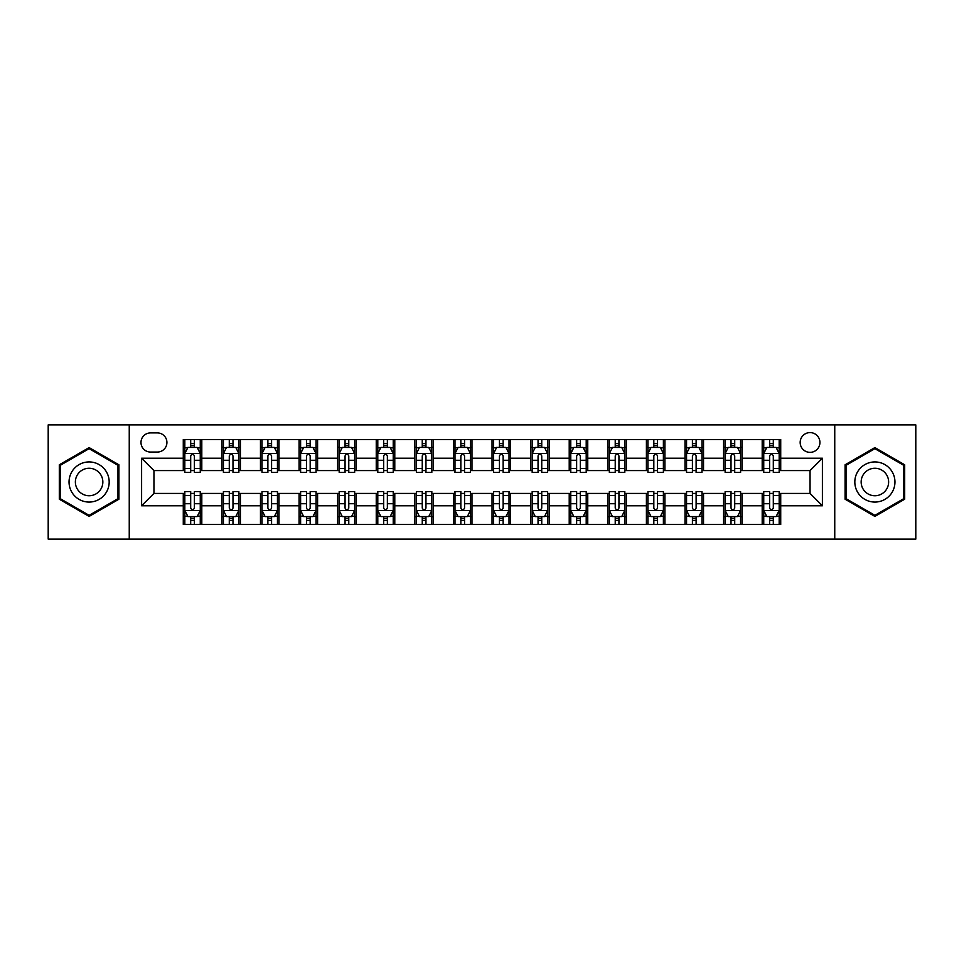 <?xml version="1.0" encoding="UTF-8"?>
<svg xmlns="http://www.w3.org/2000/svg" width="964" height="964" viewBox="0 0 964 964"><rect width="100%" height="100%" fill="white"/><g stroke="black" fill="none" stroke-linecap="round" stroke-linejoin="round"><path stroke-width="1.45" d="M810.049 432.595A9.881 9.881 0 0 0 800.168 442.476A9.881 9.881 0 0 0 810.049 452.357A9.881 9.881 0 0 0 819.93 442.476A9.881 9.881 0 0 0 810.049 432.595M834.752 539.117L915.8 539.117L915.8 424.883L834.752 424.883L834.752 539.117L129.248 539.117L129.248 424.883L48.2 424.883L48.2 539.117L129.248 539.117M150.553 452.056L157.349 452.056A9.568 9.568 0 0 0 166.917 442.476A9.568 9.568 0 0 0 157.349 432.908L150.553 432.908A9.568 9.568 0 0 0 140.985 442.476A9.568 9.568 0 0 0 150.553 452.056M834.752 424.883L129.248 424.883M183.281 505.775L141.6 505.775L141.6 458.225L183.281 458.225L183.281 470.577L153.951 470.577L153.951 493.423L183.281 493.423L183.281 524.452L780.72 524.452L780.72 493.423L810.049 493.423L810.049 470.577L780.72 470.577L780.72 458.225L822.4 458.225L822.4 505.775L780.72 505.775M780.72 458.225L780.72 439.548L183.281 439.548L183.281 458.225M762.199 439.548L762.199 470.577L763.741 470.577M769.609 470.577L773.309 470.577M779.177 470.577L780.72 470.577M762.199 470.577L740.581 470.577M723.603 439.548L723.603 470.577L725.145 470.577M731.013 470.577L734.713 470.577M723.603 470.577L701.985 470.577M685.006 439.548L685.006 470.577L686.549 470.577M692.417 470.577L696.116 470.577M685.006 470.577L663.389 470.577M646.41 439.548L646.41 470.577L647.953 470.577M653.821 470.577L657.532 470.577M646.41 470.577L624.805 470.577M607.814 439.548L607.814 470.577L609.356 470.577M615.225 470.577L618.936 470.577M607.814 470.577L586.208 470.577M569.218 439.548L569.218 470.577L570.772 470.577M576.629 470.577L580.34 470.577M569.218 470.577L547.612 470.577M530.634 439.548L530.634 470.577L532.176 470.577M538.045 470.577L541.744 470.577M530.634 470.577L509.016 470.577M492.038 439.548L492.038 470.577L493.58 470.577M499.448 470.577L503.148 470.577M492.038 470.577L470.42 470.577M453.442 439.548L453.442 470.577L454.984 470.577M460.852 470.577L464.552 470.577M453.442 470.577L431.824 470.577M414.845 439.548L414.845 470.577L416.388 470.577M422.256 470.577L425.955 470.577M414.845 470.577L393.228 470.577M376.249 439.548L376.249 470.577L377.792 470.577M383.66 470.577L387.371 470.577M376.249 470.577L354.644 470.577M337.653 439.548L337.653 470.577L339.195 470.577M345.064 470.577L348.775 470.577M337.653 470.577L316.047 470.577M299.069 439.548L299.069 470.577L300.611 470.577M306.468 470.577L310.179 470.577M299.069 470.577L277.451 470.577M260.473 439.548L260.473 470.577L262.015 470.577M267.884 470.577L271.583 470.577M260.473 470.577L238.855 470.577M221.877 439.548L221.877 470.577L223.419 470.577M229.287 470.577L232.987 470.577M221.877 470.577L200.259 470.577M183.281 470.577L184.823 470.577M190.691 470.577L194.391 470.577M183.281 493.423L184.823 493.423M190.691 493.423L194.391 493.423M200.259 493.423L201.801 493.423L201.801 524.452M223.419 493.423L201.801 493.423M229.287 493.423L232.987 493.423M238.855 493.423L240.398 493.423L240.398 524.452M262.015 493.423L240.398 493.423M267.884 493.423L271.583 493.423M277.451 493.423L278.994 493.423L278.994 524.452M300.611 493.423L278.994 493.423M306.468 493.423L310.179 493.423M316.047 493.423L317.59 493.423L317.59 524.452M339.195 493.423L317.59 493.423M345.064 493.423L348.775 493.423M354.644 493.423L356.186 493.423L356.186 524.452M377.792 493.423L356.186 493.423M383.66 493.423L387.371 493.423M393.228 493.423L394.782 493.423L394.782 524.452M416.388 493.423L394.782 493.423M422.256 493.423L425.955 493.423M431.824 493.423L433.366 493.423L433.366 524.452M454.984 493.423L433.366 493.423M460.852 493.423L464.552 493.423M470.42 493.423L471.962 493.423L471.962 524.452M493.58 493.423L471.962 493.423M499.448 493.423L503.148 493.423M509.016 493.423L510.559 493.423L510.559 524.452M532.176 493.423L510.559 493.423M538.045 493.423L541.744 493.423M547.612 493.423L549.155 493.423L549.155 524.452M570.772 493.423L549.155 493.423M576.629 493.423L580.34 493.423M586.208 493.423L587.751 493.423L587.751 524.452M609.356 493.423L587.751 493.423M615.225 493.423L618.936 493.423M624.805 493.423L626.347 493.423L626.347 524.452M647.953 493.423L626.347 493.423M653.821 493.423L657.532 493.423M663.389 493.423L664.931 493.423L664.931 524.452M686.549 493.423L664.931 493.423M692.417 493.423L696.116 493.423M701.985 493.423L703.527 493.423L703.527 524.452M725.145 493.423L703.527 493.423M731.013 493.423L734.713 493.423M740.581 493.423L742.123 493.423L742.123 524.452M763.741 493.423L742.123 493.423M769.609 493.423L773.309 493.423M779.177 493.423L780.72 493.423M201.801 439.548L201.801 470.577M183.281 447.26L184.823 447.26M190.691 447.26L194.391 447.26M200.259 447.26L201.801 447.26M183.281 516.74L184.823 516.74M190.691 516.74L194.391 516.74M200.259 516.74L201.801 516.74M221.877 493.423L221.877 524.452M240.398 439.548L240.398 470.577M221.877 447.26L223.419 447.26M229.287 447.26L232.987 447.26M238.855 447.26L240.398 447.26M221.877 516.74L223.419 516.74M229.287 516.74L232.987 516.74M238.855 516.74L240.398 516.74M260.473 493.423L260.473 524.452M260.473 516.74L262.015 516.74M267.884 516.74L271.583 516.74M277.451 516.74L278.994 516.74M278.994 439.548L278.994 470.577M260.473 447.26L262.015 447.26M267.884 447.26L271.583 447.26M277.451 447.26L278.994 447.26M299.069 493.423L299.069 524.452M299.069 516.74L300.611 516.74M306.468 516.74L310.179 516.74M316.047 516.74L317.59 516.74M317.59 439.548L317.59 470.577M299.069 447.26L300.611 447.26M306.468 447.26L310.179 447.26M316.047 447.26L317.59 447.26M337.653 493.423L337.653 524.452M337.653 516.74L339.195 516.74M345.064 516.74L348.775 516.74M354.644 516.74L356.186 516.74M356.186 439.548L356.186 470.577M337.653 447.26L339.195 447.26M345.064 447.26L348.775 447.26M354.644 447.26L356.186 447.26M376.249 493.423L376.249 524.452M376.249 516.74L377.792 516.74M383.66 516.74L387.371 516.74M393.228 516.74L394.782 516.74M394.782 439.548L394.782 470.577M376.249 447.26L377.792 447.26M383.66 447.26L387.371 447.26M393.228 447.26L394.782 447.26M414.845 493.423L414.845 524.452M414.845 516.74L416.388 516.74M422.256 516.74L425.955 516.74M431.824 516.74L433.366 516.74M433.366 439.548L433.366 470.577M414.845 447.26L416.388 447.26M422.256 447.26L425.955 447.26M431.824 447.26L433.366 447.26M453.442 493.423L453.442 524.452M453.442 516.74L454.984 516.74M460.852 516.74L464.552 516.74M470.42 516.74L471.962 516.74M471.962 439.548L471.962 470.577M453.442 447.26L454.984 447.26M460.852 447.26L464.552 447.26M470.42 447.26L471.962 447.26M492.038 493.423L492.038 524.452M492.038 516.74L493.58 516.74M499.448 516.74L503.148 516.74M509.016 516.74L510.559 516.74M510.559 439.548L510.559 470.577M492.038 447.26L493.58 447.26M499.448 447.26L503.148 447.26M509.016 447.26L510.559 447.26M530.634 493.423L530.634 524.452M530.634 516.74L532.176 516.74M538.045 516.74L541.744 516.74M547.612 516.74L549.155 516.74M549.155 439.548L549.155 470.577M530.634 447.26L532.176 447.26M538.045 447.26L541.744 447.26M547.612 447.26L549.155 447.26M569.218 493.423L569.218 524.452M569.218 516.74L570.772 516.74M576.629 516.74L580.34 516.74M586.208 516.74L587.751 516.74M587.751 439.548L587.751 470.577M569.218 447.26L570.772 447.26M576.629 447.26L580.34 447.26M586.208 447.26L587.751 447.26M607.814 493.423L607.814 524.452M607.814 516.74L609.356 516.74M615.225 516.74L618.936 516.74M624.805 516.74L626.347 516.74M626.347 439.548L626.347 470.577M607.814 447.26L609.356 447.26M615.225 447.26L618.936 447.26M624.805 447.26L626.347 447.26M646.41 493.423L646.41 524.452M646.41 516.74L647.953 516.74M653.821 516.74L657.532 516.74M663.389 516.74L664.931 516.74M664.931 439.548L664.931 470.577M646.41 447.26L647.953 447.26M653.821 447.26L657.532 447.26M663.389 447.26L664.931 447.26M685.006 493.423L685.006 524.452M685.006 516.74L686.549 516.74M692.417 516.74L696.116 516.74M701.985 516.74L703.527 516.74M703.527 439.548L703.527 470.577M685.006 447.26L686.549 447.26M692.417 447.26L696.116 447.26M701.985 447.26L703.527 447.26M723.603 493.423L723.603 524.452M723.603 516.74L725.145 516.74M731.013 516.74L734.713 516.74M740.581 516.74L742.123 516.74M742.123 439.548L742.123 470.577M723.603 447.26L725.145 447.26M731.013 447.26L734.713 447.26M740.581 447.26L742.123 447.26M762.199 493.423L762.199 524.452M762.199 516.74L763.741 516.74M769.609 516.74L773.309 516.74M779.177 516.74L780.72 516.74M762.199 447.26L763.741 447.26M769.609 447.26L773.309 447.26M779.177 447.26L780.72 447.26M153.951 470.577L141.6 458.225M153.951 493.423L141.6 505.775M822.4 458.225L810.049 470.577M822.4 505.775L810.049 493.423M89.11 516.403L118.909 499.207L118.909 464.793L89.11 447.597L59.31 464.793L59.31 499.207L89.11 516.403M904.69 464.793L874.89 447.597L845.091 464.793L845.091 499.207L874.89 516.403L904.69 499.207L904.69 464.793M194.391 443.561L190.691 443.561M200.259 468.552L194.391 468.552L194.391 472.432L200.259 472.432L200.259 453.598L197.174 447.417L187.908 447.417L184.823 453.598L184.823 472.432L190.691 472.432L190.691 468.552L184.823 468.552M184.823 453.598L184.823 439.548M200.259 453.598L200.259 439.548M190.691 447.417L190.691 439.548M194.391 439.548L194.391 447.417M194.391 468.552L194.391 455.912C193.162 453.526 191.932 453.526 190.691 455.912L190.691 468.552M190.691 520.439L194.391 520.439M184.823 495.448L190.691 495.448L190.691 491.568L184.823 491.568L184.823 510.402L187.908 516.584L197.174 516.584L200.259 510.402L200.259 491.568L194.391 491.568L194.391 495.448L200.259 495.448M200.259 510.402L200.259 524.452M184.823 510.402L184.823 524.452M194.391 516.584L194.391 524.452M190.691 524.452L190.691 516.584M190.691 495.448L190.691 508.088C191.92 510.474 193.162 510.474 194.391 508.088L194.391 495.448M232.987 443.561L229.287 443.561M238.855 468.552L232.987 468.552L232.987 472.432L238.855 472.432L238.855 453.598L235.77 447.417L226.504 447.417L223.419 453.598L223.419 472.432L229.287 472.432L229.287 468.552L223.419 468.552M223.419 453.598L223.419 439.548M238.855 453.598L238.855 439.548M229.287 447.417L229.287 439.548M232.987 439.548L232.987 447.417M232.987 468.552L232.987 455.912C231.758 453.526 230.517 453.526 229.287 455.912L229.287 468.552M271.583 443.561L267.884 443.561M277.451 468.552L271.583 468.552L271.583 472.432L277.451 472.432L277.451 453.598L274.366 447.417L265.1 447.417L262.015 453.598L262.015 472.432L267.884 472.432L267.884 468.552L262.015 468.552M262.015 453.598L262.015 439.548M277.451 453.598L277.451 439.548M267.884 447.417L267.884 439.548M271.583 439.548L271.583 447.417M271.583 468.552L271.583 455.912C270.354 453.526 269.113 453.526 267.884 455.912L267.884 468.552M310.179 443.561L306.468 443.561M316.047 468.552L310.179 468.552L310.179 472.432L316.047 472.432L316.047 453.598L312.963 447.417L303.696 447.417L300.611 453.598L300.611 472.432L306.468 472.432L306.468 468.552L300.611 468.552M300.611 453.598L300.611 439.548M316.047 453.598L316.047 439.548M306.468 447.417L306.468 439.548M310.179 439.548L310.179 447.417M310.179 468.552L310.179 455.912C308.95 453.526 307.709 453.526 306.468 455.912L306.468 468.552M229.287 520.439L232.987 520.439M223.419 495.448L229.287 495.448L229.287 491.568L223.419 491.568L223.419 510.402L226.504 516.584L235.77 516.584L238.855 510.402L238.855 491.568L232.987 491.568L232.987 495.448L238.855 495.448M238.855 510.402L238.855 524.452M223.419 510.402L223.419 524.452M232.987 516.584L232.987 524.452M229.287 524.452L229.287 516.584M229.287 495.448L229.287 508.088C230.517 510.474 231.758 510.474 232.987 508.088L232.987 495.448M267.884 520.439L271.583 520.439M262.015 495.448L267.884 495.448L267.884 491.568L262.015 491.568L262.015 510.402L265.1 516.584L274.366 516.584L277.451 510.402L277.451 491.568L271.583 491.568L271.583 495.448L277.451 495.448M277.451 510.402L277.451 524.452M262.015 510.402L262.015 524.452M271.583 516.584L271.583 524.452M267.884 524.452L267.884 516.584M267.884 495.448L267.884 508.088C269.113 510.474 270.342 510.474 271.583 508.088L271.583 495.448M306.468 520.439L310.179 520.439M300.611 495.448L306.468 495.448L306.468 491.568L300.611 491.568L300.611 510.402L303.696 516.584L312.963 516.584L316.047 510.402L316.047 491.568L310.179 491.568L310.179 495.448L316.047 495.448M316.047 510.402L316.047 524.452M300.611 510.402L300.611 524.452M310.179 516.584L310.179 524.452M306.468 524.452L306.468 516.584M306.468 495.448L306.468 508.088C307.709 510.474 308.938 510.474 310.179 508.088L310.179 495.448M348.775 443.561L345.064 443.561M354.644 468.552L348.775 468.552L348.775 472.432L354.644 472.432L354.644 453.598L351.547 447.417L342.292 447.417L339.195 453.598L339.195 472.432L345.064 472.432L345.064 468.552L339.195 468.552M339.195 453.598L339.195 439.548M354.644 453.598L354.644 439.548M345.064 447.417L345.064 439.548M348.775 439.548L348.775 447.417M348.775 468.552L348.775 455.912C347.534 453.526 346.305 453.526 345.064 455.912L345.064 468.552M345.064 520.439L348.775 520.439M339.195 495.448L345.064 495.448L345.064 491.568L339.195 491.568L339.195 510.402L342.292 516.584L351.547 516.584L354.644 510.402L354.644 491.568L348.775 491.568L348.775 495.448L354.644 495.448M354.644 510.402L354.644 524.452M339.195 510.402L339.195 524.452M348.775 516.584L348.775 524.452M345.064 524.452L345.064 516.584M345.064 495.448L345.064 508.088C346.305 510.474 347.534 510.474 348.775 508.088L348.775 495.448M106.486 471.962A20.063 20.063 0 0 0 79.072 464.624A20.063 20.063 0 0 0 71.734 492.038A20.063 20.063 0 0 0 99.147 499.376A20.063 20.063 0 0 0 106.486 471.962M101.003 475.132A13.737 13.737 0 0 0 82.241 470.107A13.737 13.737 0 0 0 77.216 488.869A13.737 13.737 0 0 0 95.978 493.893A13.737 13.737 0 0 0 101.003 475.132M89.11 515.33L60.238 498.665L60.238 465.335L89.11 448.67L117.982 465.335L117.982 498.665L89.11 515.33M874.89 502.063A20.063 20.063 0 0 0 894.954 482A20.063 20.063 0 0 0 874.89 461.937A20.063 20.063 0 0 0 854.827 482A20.063 20.063 0 0 0 874.89 502.063M874.89 495.737A13.737 13.737 0 0 0 888.627 482A13.737 13.737 0 0 0 874.89 468.263A13.737 13.737 0 0 0 861.153 482A13.737 13.737 0 0 0 874.89 495.737M846.018 465.335L874.89 448.67L903.762 465.335L903.762 498.665L874.89 515.33L846.018 498.665L846.018 465.335M387.371 443.561L383.66 443.561M393.228 468.552L387.371 468.552L387.371 472.432L393.228 472.432L393.228 453.598L390.143 447.417L380.888 447.417L377.792 453.598L377.792 472.432L383.66 472.432L383.66 468.552L377.792 468.552M377.792 453.598L377.792 439.548M393.228 453.598L393.228 439.548M383.66 447.417L383.66 439.548M387.371 439.548L387.371 447.417M387.371 468.552L387.371 455.912C386.13 453.526 384.901 453.526 383.66 455.912L383.66 468.552M425.955 443.561L422.256 443.561M431.824 468.552L425.955 468.552L425.955 472.432L431.824 472.432L431.824 453.598L428.739 447.417L419.473 447.417L416.388 453.598L416.388 472.432L422.256 472.432L422.256 468.552L416.388 468.552M416.388 453.598L416.388 439.548M431.824 453.598L431.824 439.548M422.256 447.417L422.256 439.548M425.955 439.548L425.955 447.417M425.955 468.552L425.955 455.912C424.726 453.526 423.497 453.526 422.256 455.912L422.256 468.552M464.552 443.561L460.852 443.561M470.42 468.552L464.552 468.552L464.552 472.432L470.42 472.432L470.42 453.598L467.335 447.417L458.069 447.417L454.984 453.598L454.984 472.432L460.852 472.432L460.852 468.552L454.984 468.552M454.984 453.598L454.984 439.548M470.42 453.598L470.42 439.548M460.852 447.417L460.852 439.548M464.552 439.548L464.552 447.417M464.552 468.552L464.552 455.912C463.323 453.526 462.081 453.526 460.852 455.912L460.852 468.552M503.148 443.561L499.448 443.561M509.016 468.552L503.148 468.552L503.148 472.432L509.016 472.432L509.016 453.598L505.931 447.417L496.665 447.417L493.58 453.598L493.58 472.432L499.448 472.432L499.448 468.552L493.58 468.552M493.58 453.598L493.58 439.548M509.016 453.598L509.016 439.548M499.448 447.417L499.448 439.548M503.148 439.548L503.148 447.417M503.148 468.552L503.148 455.912C501.919 453.526 500.678 453.526 499.448 455.912L499.448 468.552M541.744 443.561L538.045 443.561M547.612 468.552L541.744 468.552L541.744 472.432L547.612 472.432L547.612 453.598L544.527 447.417L535.261 447.417L532.176 453.598L532.176 472.432L538.045 472.432L538.045 468.552L532.176 468.552M532.176 453.598L532.176 439.548M547.612 453.598L547.612 439.548M538.045 447.417L538.045 439.548M541.744 439.548L541.744 447.417M541.744 468.552L541.744 455.912C540.515 453.526 539.274 453.526 538.045 455.912L538.045 468.552M383.66 520.439L387.371 520.439M377.792 495.448L383.66 495.448L383.66 491.568L377.792 491.568L377.792 510.402L380.888 516.584L390.143 516.584L393.228 510.402L393.228 491.568L387.371 491.568L387.371 495.448L393.228 495.448M393.228 510.402L393.228 524.452M377.792 510.402L377.792 524.452M387.371 516.584L387.371 524.452M383.66 524.452L383.66 516.584M383.66 495.448L383.66 508.088C384.889 510.474 386.13 510.474 387.371 508.088L387.371 495.448M422.256 520.439L425.955 520.439M416.388 495.448L422.256 495.448L422.256 491.568L416.388 491.568L416.388 510.402L419.473 516.584L428.739 516.584L431.824 510.402L431.824 491.568L425.955 491.568L425.955 495.448L431.824 495.448M431.824 510.402L431.824 524.452M416.388 510.402L416.388 524.452M425.955 516.584L425.955 524.452M422.256 524.452L422.256 516.584M422.256 495.448L422.256 508.088C423.485 510.474 424.726 510.474 425.955 508.088L425.955 495.448M460.852 520.439L464.552 520.439M454.984 495.448L460.852 495.448L460.852 491.568L454.984 491.568L454.984 510.402L458.069 516.584L467.335 516.584L470.42 510.402L470.42 491.568L464.552 491.568L464.552 495.448L470.42 495.448M470.42 510.402L470.42 524.452M454.984 510.402L454.984 524.452M464.552 516.584L464.552 524.452M460.852 524.452L460.852 516.584M460.852 495.448L460.852 508.088C462.081 510.474 463.323 510.474 464.552 508.088L464.552 495.448M499.448 520.439L503.148 520.439M493.58 495.448L499.448 495.448L499.448 491.568L493.58 491.568L493.58 510.402L496.665 516.584L505.931 516.584L509.016 510.402L509.016 491.568L503.148 491.568L503.148 495.448L509.016 495.448M509.016 510.402L509.016 524.452M493.58 510.402L493.58 524.452M503.148 516.584L503.148 524.452M499.448 524.452L499.448 516.584M499.448 495.448L499.448 508.088C500.678 510.474 501.919 510.474 503.148 508.088L503.148 495.448M538.045 520.439L541.744 520.439M532.176 495.448L538.045 495.448L538.045 491.568L532.176 491.568L532.176 510.402L535.261 516.584L544.527 516.584L547.612 510.402L547.612 491.568L541.744 491.568L541.744 495.448L547.612 495.448M547.612 510.402L547.612 524.452M532.176 510.402L532.176 524.452M541.744 516.584L541.744 524.452M538.045 524.452L538.045 516.584M538.045 495.448L538.045 508.088C539.274 510.474 540.503 510.474 541.744 508.088L541.744 495.448M580.34 443.561L576.629 443.561M586.208 468.552L580.34 468.552L580.34 472.432L586.208 472.432L586.208 453.598L583.112 447.417L573.857 447.417L570.772 453.598L570.772 472.432L576.629 472.432L576.629 468.552L570.772 468.552M570.772 453.598L570.772 439.548M586.208 453.598L586.208 439.548M576.629 447.417L576.629 439.548M580.34 439.548L580.34 447.417M580.34 468.552L580.34 455.912C579.111 453.526 577.87 453.526 576.629 455.912L576.629 468.552M576.629 520.439L580.34 520.439M570.772 495.448L576.629 495.448L576.629 491.568L570.772 491.568L570.772 510.402L573.857 516.584L583.112 516.584L586.208 510.402L586.208 491.568L580.34 491.568L580.34 495.448L586.208 495.448M586.208 510.402L586.208 524.452M570.772 510.402L570.772 524.452M580.34 516.584L580.34 524.452M576.629 524.452L576.629 516.584M576.629 495.448L576.629 508.088C577.87 510.474 579.099 510.474 580.34 508.088L580.34 495.448M618.936 443.561L615.225 443.561M624.805 468.552L618.936 468.552L618.936 472.432L624.805 472.432L624.805 453.598L621.708 447.417L612.453 447.417L609.356 453.598L609.356 472.432L615.225 472.432L615.225 468.552L609.356 468.552M609.356 453.598L609.356 439.548M624.805 453.598L624.805 439.548M615.225 447.417L615.225 439.548M618.936 439.548L618.936 447.417M618.936 468.552L618.936 455.912C617.695 453.526 616.466 453.526 615.225 455.912L615.225 468.552M615.225 520.439L618.936 520.439M609.356 495.448L615.225 495.448L615.225 491.568L609.356 491.568L609.356 510.402L612.453 516.584L621.708 516.584L624.805 510.402L624.805 491.568L618.936 491.568L618.936 495.448L624.805 495.448M624.805 510.402L624.805 524.452M609.356 510.402L609.356 524.452M618.936 516.584L618.936 524.452M615.225 524.452L615.225 516.584M615.225 495.448L615.225 508.088C616.466 510.474 617.695 510.474 618.936 508.088L618.936 495.448M657.532 443.561L653.821 443.561M663.389 468.552L657.532 468.552L657.532 472.432L663.389 472.432L663.389 453.598L660.304 447.417L651.037 447.417L647.953 453.598L647.953 472.432L653.821 472.432L653.821 468.552L647.953 468.552M647.953 453.598L647.953 439.548M663.389 453.598L663.389 439.548M653.821 447.417L653.821 439.548M657.532 439.548L657.532 447.417M657.532 468.552L657.532 455.912C656.291 453.526 655.062 453.526 653.821 455.912L653.821 468.552M653.821 520.439L657.532 520.439M647.953 495.448L653.821 495.448L653.821 491.568L647.953 491.568L647.953 510.402L651.037 516.584L660.304 516.584L663.389 510.402L663.389 491.568L657.532 491.568L657.532 495.448L663.389 495.448M663.389 510.402L663.389 524.452M647.953 510.402L647.953 524.452M657.532 516.584L657.532 524.452M653.821 524.452L653.821 516.584M653.821 495.448L653.821 508.088C655.05 510.474 656.291 510.474 657.532 508.088L657.532 495.448M696.116 443.561L692.417 443.561M701.985 468.552L696.116 468.552L696.116 472.432L701.985 472.432L701.985 453.598L698.9 447.417L689.634 447.417L686.549 453.598L686.549 472.432L692.417 472.432L692.417 468.552L686.549 468.552M686.549 453.598L686.549 439.548M701.985 453.598L701.985 439.548M692.417 447.417L692.417 439.548M696.116 439.548L696.116 447.417M696.116 468.552L696.116 455.912C694.887 453.526 693.658 453.526 692.417 455.912L692.417 468.552M692.417 520.439L696.116 520.439M686.549 495.448L692.417 495.448L692.417 491.568L686.549 491.568L686.549 510.402L689.634 516.584L698.9 516.584L701.985 510.402L701.985 491.568L696.116 491.568L696.116 495.448L701.985 495.448M701.985 510.402L701.985 524.452M686.549 510.402L686.549 524.452M696.116 516.584L696.116 524.452M692.417 524.452L692.417 516.584M692.417 495.448L692.417 508.088C693.646 510.474 694.887 510.474 696.116 508.088L696.116 495.448M734.713 443.561L731.013 443.561M740.581 468.552L734.713 468.552L734.713 472.432L740.581 472.432L740.581 453.598L737.496 447.417L728.23 447.417L725.145 453.598L725.145 472.432L731.013 472.432L731.013 468.552L725.145 468.552M725.145 453.598L725.145 439.548M740.581 453.598L740.581 439.548M731.013 447.417L731.013 439.548M734.713 439.548L734.713 447.417M734.713 468.552L734.713 455.912C733.484 453.526 732.242 453.526 731.013 455.912L731.013 468.552M731.013 520.439L734.713 520.439M725.145 495.448L731.013 495.448L731.013 491.568L725.145 491.568L725.145 510.402L728.23 516.584L737.496 516.584L740.581 510.402L740.581 491.568L734.713 491.568L734.713 495.448L740.581 495.448M740.581 510.402L740.581 524.452M725.145 510.402L725.145 524.452M734.713 516.584L734.713 524.452M731.013 524.452L731.013 516.584M731.013 495.448L731.013 508.088C732.242 510.474 733.484 510.474 734.713 508.088L734.713 495.448M773.309 443.561L769.609 443.561M779.177 468.552L773.309 468.552L773.309 472.432L779.177 472.432L779.177 453.598L776.092 447.417L766.826 447.417L763.741 453.598L763.741 472.432L769.609 472.432L769.609 468.552L763.741 468.552M763.741 453.598L763.741 439.548M779.177 453.598L779.177 439.548M769.609 447.417L769.609 439.548M773.309 439.548L773.309 447.417M773.309 468.552L773.309 455.912C772.08 453.526 770.839 453.526 769.609 455.912L769.609 468.552M769.609 520.439L773.309 520.439M763.741 495.448L769.609 495.448L769.609 491.568L763.741 491.568L763.741 510.402L766.826 516.584L776.092 516.584L779.177 510.402L779.177 491.568L773.309 491.568L773.309 495.448L779.177 495.448M779.177 510.402L779.177 524.452M763.741 510.402L763.741 524.452M773.309 516.584L773.309 524.452M769.609 524.452L769.609 516.584M769.609 495.448L769.609 508.088C770.839 510.474 772.068 510.474 773.309 508.088L773.309 495.448M221.877 505.775L201.801 505.775M221.877 458.225L201.801 458.225M260.473 458.225L240.398 458.225M260.473 505.775L240.398 505.775M299.069 458.225L278.994 458.225M299.069 505.775L278.994 505.775M337.653 458.225L317.59 458.225M337.653 505.775L317.59 505.775M376.249 458.225L356.186 458.225M376.249 505.775L356.186 505.775M414.845 458.225L394.782 458.225M414.845 505.775L394.782 505.775M453.442 458.225L433.366 458.225M453.442 505.775L433.366 505.775M492.038 458.225L471.962 458.225M492.038 505.775L471.962 505.775M530.634 458.225L510.559 458.225M530.634 505.775L510.559 505.775M569.218 458.225L549.155 458.225M569.218 505.775L549.155 505.775M607.814 458.225L587.751 458.225M607.814 505.775L587.751 505.775M646.41 458.225L626.347 458.225M646.41 505.775L626.347 505.775M685.006 458.225L664.931 458.225M685.006 505.775L664.931 505.775M723.603 458.225L703.527 458.225M723.603 505.775L703.527 505.775M762.199 458.225L742.123 458.225M762.199 505.775L742.123 505.775M200.187 453.442L184.895 453.442M184.823 447.79L187.727 447.79M197.355 447.79L200.259 447.79M190.691 460.286L184.823 460.286M200.259 460.286L194.391 460.286M194.391 445.525L190.691 445.525M184.895 510.559L200.187 510.559M200.259 516.21L197.355 516.21M187.727 516.21L184.823 516.21M194.391 503.714L200.259 503.714M184.823 503.714L190.691 503.714M190.691 518.475L194.391 518.475M238.783 453.442L223.491 453.442M223.419 447.79L226.323 447.79M235.951 447.79L238.855 447.79M229.287 460.286L223.419 460.286M238.855 460.286L232.987 460.286M232.987 445.525L229.287 445.525M277.379 453.442L262.088 453.442M262.015 447.79L264.919 447.79M274.547 447.79L277.451 447.79M267.884 460.286L262.015 460.286M277.451 460.286L271.583 460.286M271.583 445.525L267.884 445.525M315.963 453.442L300.684 453.442M300.611 447.79L303.503 447.79M313.143 447.79L316.047 447.79M306.468 460.286L300.611 460.286M316.047 460.286L310.179 460.286M310.179 445.525L306.468 445.525M223.491 510.559L238.783 510.559M238.855 516.21L235.951 516.21M226.323 516.21L223.419 516.21M232.987 503.714L238.855 503.714M223.419 503.714L229.287 503.714M229.287 518.475L232.987 518.475M262.088 510.559L277.379 510.559M277.451 516.21L274.547 516.21M264.919 516.21L262.015 516.21M271.583 503.714L277.451 503.714M262.015 503.714L267.884 503.714M267.884 518.475L271.583 518.475M300.684 510.559L315.963 510.559M316.047 516.21L313.143 516.21M303.503 516.21L300.611 516.21M310.179 503.714L316.047 503.714M300.611 503.714L306.468 503.714M306.468 518.475L310.179 518.475M354.559 453.442L339.28 453.442M339.195 447.79L342.099 447.79M351.74 447.79L354.644 447.79M345.064 460.286L339.195 460.286M354.644 460.286L348.775 460.286M348.775 445.525L345.064 445.525M339.28 510.559L354.559 510.559M354.644 516.21L351.74 516.21M342.099 516.21L339.195 516.21M348.775 503.714L354.644 503.714M339.195 503.714L345.064 503.714M345.064 518.475L348.775 518.475M393.155 453.442L377.876 453.442M377.792 447.79L380.696 447.79M390.336 447.79L393.228 447.79M383.66 460.286L377.792 460.286M393.228 460.286L387.371 460.286M387.371 445.525L383.66 445.525M431.752 453.442L416.472 453.442M416.388 447.79L419.292 447.79M428.92 447.79L431.824 447.79M422.256 460.286L416.388 460.286M431.824 460.286L425.955 460.286M425.955 445.525L422.256 445.525M470.348 453.442L455.056 453.442M454.984 447.79L457.888 447.79M467.516 447.79L470.42 447.79M460.852 460.286L454.984 460.286M470.42 460.286L464.552 460.286M464.552 445.525L460.852 445.525M508.944 453.442L493.652 453.442M493.58 447.79L496.484 447.79M506.112 447.79L509.016 447.79M499.448 460.286L493.58 460.286M509.016 460.286L503.148 460.286M503.148 445.525L499.448 445.525M547.528 453.442L532.249 453.442M532.176 447.79L535.08 447.79M544.708 447.79L547.612 447.79M538.045 460.286L532.176 460.286M547.612 460.286L541.744 460.286M541.744 445.525L538.045 445.525M377.876 510.559L393.155 510.559M393.228 516.21L390.336 516.21M380.696 516.21L377.792 516.21M387.371 503.714L393.228 503.714M377.792 503.714L383.66 503.714M383.66 518.475L387.371 518.475M416.472 510.559L431.752 510.559M431.824 516.21L428.92 516.21M419.292 516.21L416.388 516.21M425.955 503.714L431.824 503.714M416.388 503.714L422.256 503.714M422.256 518.475L425.955 518.475M455.056 510.559L470.348 510.559M470.42 516.21L467.516 516.21M457.888 516.21L454.984 516.21M464.552 503.714L470.42 503.714M454.984 503.714L460.852 503.714M460.852 518.475L464.552 518.475M493.652 510.559L508.944 510.559M509.016 516.21L506.112 516.21M496.484 516.21L493.58 516.21M503.148 503.714L509.016 503.714M493.58 503.714L499.448 503.714M499.448 518.475L503.148 518.475M532.249 510.559L547.528 510.559M547.612 516.21L544.708 516.21M535.08 516.21L532.176 516.21M541.744 503.714L547.612 503.714M532.176 503.714L538.045 503.714M538.045 518.475L541.744 518.475M586.124 453.442L570.845 453.442M570.772 447.79L573.664 447.79M583.304 447.79L586.208 447.79M576.629 460.286L570.772 460.286M586.208 460.286L580.34 460.286M580.34 445.525L576.629 445.525M570.845 510.559L586.124 510.559M586.208 516.21L583.304 516.21M573.664 516.21L570.772 516.21M580.34 503.714L586.208 503.714M570.772 503.714L576.629 503.714M576.629 518.475L580.34 518.475M624.72 453.442L609.441 453.442M609.356 447.79L612.261 447.79M621.901 447.79L624.805 447.79M615.225 460.286L609.356 460.286M624.805 460.286L618.936 460.286M618.936 445.525L615.225 445.525M609.441 510.559L624.72 510.559M624.805 516.21L621.901 516.21M612.261 516.21L609.356 516.21M618.936 503.714L624.805 503.714M609.356 503.714L615.225 503.714M615.225 518.475L618.936 518.475M663.316 453.442L648.037 453.442M647.953 447.79L650.857 447.79M660.497 447.79L663.389 447.79M653.821 460.286L647.953 460.286M663.389 460.286L657.532 460.286M657.532 445.525L653.821 445.525M648.037 510.559L663.316 510.559M663.389 516.21L660.497 516.21M650.857 516.21L647.953 516.21M657.532 503.714L663.389 503.714M647.953 503.714L653.821 503.714M653.821 518.475L657.532 518.475M701.913 453.442L686.621 453.442M686.549 447.79L689.453 447.79M699.081 447.79L701.985 447.79M692.417 460.286L686.549 460.286M701.985 460.286L696.116 460.286M696.116 445.525L692.417 445.525M686.621 510.559L701.913 510.559M701.985 516.21L699.081 516.21M689.453 516.21L686.549 516.21M696.116 503.714L701.985 503.714M686.549 503.714L692.417 503.714M692.417 518.475L696.116 518.475M740.509 453.442L725.217 453.442M725.145 447.79L728.049 447.79M737.677 447.79L740.581 447.79M731.013 460.286L725.145 460.286M740.581 460.286L734.713 460.286M734.713 445.525L731.013 445.525M725.217 510.559L740.509 510.559M740.581 516.21L737.677 516.21M728.049 516.21L725.145 516.21M734.713 503.714L740.581 503.714M725.145 503.714L731.013 503.714M731.013 518.475L734.713 518.475M779.105 453.442L763.813 453.442M763.741 447.79L766.645 447.79M776.273 447.79L779.177 447.79M769.609 460.286L763.741 460.286M779.177 460.286L773.309 460.286M773.309 445.525L769.609 445.525M763.813 510.559L779.105 510.559M779.177 516.21L776.273 516.21M766.645 516.21L763.741 516.21M773.309 503.714L779.177 503.714M763.741 503.714L769.609 503.714M769.609 518.475L773.309 518.475"/></g></svg>
